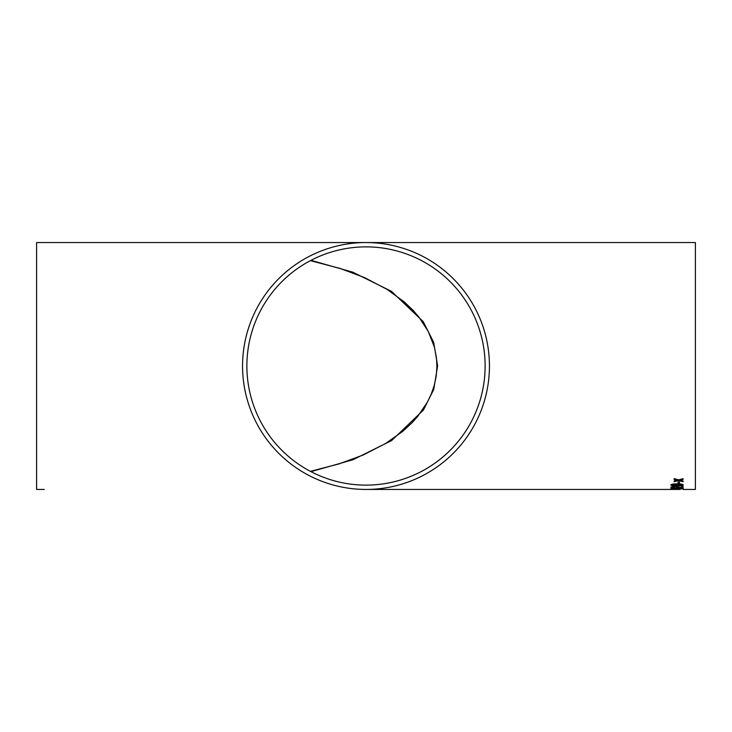 <?xml version="1.0" encoding="UTF-8"?>
<svg xmlns="http://www.w3.org/2000/svg" width="732" height="732" viewBox="0 0 732 732"><rect width="100%" height="100%" fill="white"/><g stroke="black" fill="none" stroke-linecap="round" stroke-linejoin="round"><path stroke-width="1.1" d="M46.976 242.557L36.6 242.557L36.6 489.443L44.13 489.443M44.112 242.557L366 242.557A123.443 123.443 0 0 0 242.557 366A123.443 123.443 0 0 0 366 489.443A123.443 123.443 0 0 0 489.443 366A123.443 123.443 0 0 0 366 242.557M246.876 366A119.124 119.124 0 0 0 366 485.124A119.124 119.124 0 0 0 485.124 366A119.124 119.124 0 0 0 366 246.876A119.124 119.124 0 0 0 246.876 366M680.092 489.433L674.081 489.369M683.084 489.443L695.4 489.443L695.4 242.557L40.361 242.557M670.933 489.369L673.596 489.433M671.546 489.443L366 489.443M670.933 489.433L678.509 489.433M679.973 480.247L683.084 479.442L683.084 478.682L678.591 479.872L674.09 478.618L674.09 479.378L677.201 480.229L674.09 480.997L674.09 481.674L678.591 480.585L683.084 481.729L683.084 481.052L680.458 480.119M678.033 483.486L678.033 481.995L679.461 481.995L679.461 483.486L678.033 483.486M677.018 483.87C673.577 483.77 671.5 484.145 670.777 484.977C671.482 485.746 673.559 486.075 677.018 485.966L682.059 485.682L683.249 484.977C682.535 484.145 680.458 483.77 677.018 483.87M683.084 487.896L683.084 486.368L681.51 486.368L681.51 487.558L674.172 486.405L670.777 487.183L674.245 487.869L672.196 487.183L674.19 486.743L683.084 487.896M677.018 488.088L670.777 488.61L682.059 488.894L683.249 488.61L677.018 488.088M678.033 489.369L679.461 489.113L678.033 489.369M310.972 471.655L352.943 459.769L391.62 440.563L423.407 410.085L433.765 389.424L437.617 365.844L433.673 342.302L423.215 321.623L391.41 291.299L352.769 272.167L310.972 260.345M679.461 489.287L678.033 489.287M683.249 488.528L670.777 488.528M681.821 488.61L672.196 488.61M683.084 487.823L674.19 486.661L672.196 487.183M674.41 487.53L670.777 487.1M683.249 484.904L682.059 485.609L677.018 485.892C673.559 486.002 671.482 485.673 670.777 484.904M681.821 484.977L677.009 484.255L672.196 484.904L673.037 485.408L681.821 484.977L677.009 484.328L672.196 484.987M679.461 483.413L678.033 483.413M683.084 479.368L680.458 480.046M677.201 480.229L674.09 479.304M683.084 481.656L678.591 480.585M678.591 480.521L674.09 481.601M36.6 489.443L44.231 489.443M310.395 260.647L340.069 268.434L364.39 277.529L387.027 289.369L404.201 301.877L413.379 310.642L418.896 317.057L428.202 331.34L434.369 347.005L436.446 357.692L436.931 366.842L436.226 376.001L434.305 385.233L431.322 393.944L427.479 402.014L417.697 416.435L412.052 422.748L402.737 431.358L385.572 443.528L363.081 455.048L339.035 463.896L310.395 471.353"/></g></svg>
